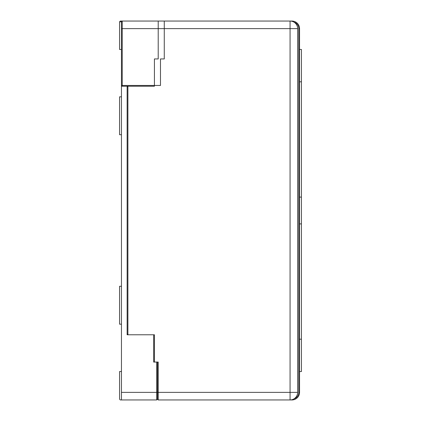<?xml version="1.0" encoding="UTF-8"?>
<svg xmlns="http://www.w3.org/2000/svg" width="421" height="421" viewBox="0 0 421 421"><rect width="100%" height="100%" fill="white"/><g stroke="black" fill="none" stroke-linecap="round" stroke-linejoin="round"><path stroke-width="0.63" d="M158.212 28.628L158.212 58.94L154.423 58.94L154.423 86.221L127.9 86.221L127.9 334.779L154.423 334.779L154.423 362.06L153.665 362.06L156.696 362.06L156.696 392.372L157.454 392.372L157.454 362.06L157.454 399.192L158.212 399.95L158.212 392.372L290.069 392.372L290.069 28.628L158.212 28.628L158.212 21.05L291.963 21.05A7.578 7.578 0 0 1 299.542 28.628L299.542 392.372A7.578 7.578 0 0 1 291.963 399.95L158.212 399.95M154.423 362.06L158.212 362.06L158.212 392.372L157.454 392.372L157.454 399.192L156.696 399.95L156.696 392.372L121.459 392.372L121.459 399.95L120.322 399.95L119.564 399.192L119.564 371.532L121.459 371.532M127.142 86.979L127.9 86.221L127.142 86.221L127.142 334.779L127.142 334.021L127.9 334.779M290.069 399.95A7.578 7.578 0 0 0 297.647 392.372L290.069 392.372L290.069 399.95M297.647 28.628L290.069 28.628L290.069 21.05A7.578 7.578 0 0 1 297.647 28.628L297.647 392.372M293.895 398.913A6.82 6.82 0 0 0 298.784 392.372L298.784 28.628A6.82 6.82 0 0 0 293.895 22.087M299.542 197.102L301.436 197.102L301.436 223.898L299.542 223.898M299.542 339.189L301.436 339.189L301.436 371.532L299.542 371.532M301.436 339.189L301.436 223.898M301.436 197.102L301.436 49.468L299.542 49.468M121.459 21.808L119.564 21.808L120.322 21.05L164.274 21.05L164.274 58.94L160.485 58.94L160.485 85.463L122.216 85.463L122.216 86.221L121.459 85.463L121.459 21.808L122.216 21.05L122.216 85.463L121.459 85.463L121.459 86.221L127.142 86.221M119.564 134.72L121.459 134.72L119.564 134.72L119.564 96.83L121.459 96.83L119.564 96.83M119.564 324.17L121.459 324.17L119.564 324.17L119.564 286.28L121.459 286.28M119.564 21.808L119.564 49.468L121.459 49.468M127.142 334.779L153.665 334.779L153.665 362.06M156.696 399.95L121.459 399.95M121.459 392.372L121.459 86.221M299.542 392.372L298.784 392.372M298.784 28.628L299.542 28.628M299.542 81.811L301.436 81.811M164.274 28.628L121.459 28.628"/></g></svg>
